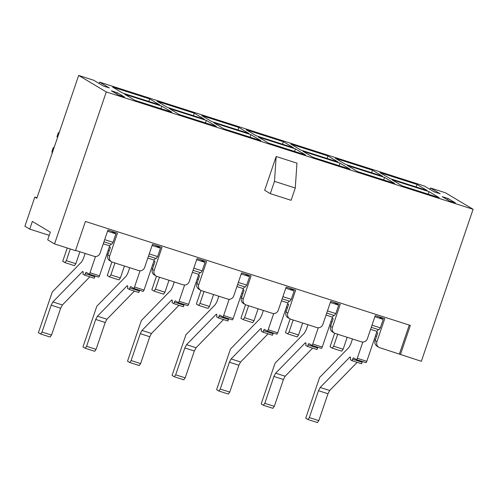 <?xml version="1.0" encoding="UTF-8"?>
<svg xmlns="http://www.w3.org/2000/svg" width="498" height="498" viewBox="0 0 498 498"><rect width="100%" height="100%" fill="white"/><g stroke="black" fill="none" stroke-linecap="round" stroke-linejoin="round"><path stroke-width="0.75" d="M116.775 94.041L117.242 92.672L124.488 97.004L118.549 95.099L111.303 90.773L117.242 92.672M99.133 83.508L99.6 82.139L109.267 87.909L103.323 86.011L93.655 80.234L78.659 75.441L36.846 198.266L34.829 197.059L24.9 226.235L29.731 229.117L49.227 235.355M430.004 189.365L430.471 187.995L440.139 193.766L434.194 191.867L424.526 186.096L99.6 82.139M75.572 250.382L94.078 256.308A4.874 4.669 120.8 0 0 100.104 253.127L107.942 230.095L117.447 233.132L109.61 256.165A4.874 4.669 120.8 0 0 112.498 262.197L138.631 270.557A4.874 4.669 120.8 0 0 144.657 267.376L152.494 244.35L161.999 247.388L154.162 270.42A4.874 4.669 120.8 0 0 157.051 276.452L183.183 284.812A4.874 4.669 120.8 0 0 189.209 281.631L197.046 258.599L206.552 261.643L198.714 284.675A4.874 4.669 120.8 0 0 201.597 290.701L227.735 299.068A4.874 4.669 120.8 0 0 233.761 295.887L241.598 272.854L251.104 275.898L243.267 298.925A4.874 4.669 120.8 0 0 246.149 304.957L272.288 313.317A4.874 4.669 120.8 0 0 278.314 310.142L286.151 287.109L295.656 290.147L287.813 313.18A4.874 4.669 120.8 0 0 290.701 319.212L316.84 327.572A4.874 4.669 120.8 0 0 322.866 324.391L330.703 301.365L340.209 304.403L332.365 327.435A4.874 4.669 120.8 0 0 335.254 333.467L361.392 341.827A4.874 4.669 120.8 0 0 367.418 338.646L375.255 315.614L384.761 318.658L376.918 341.69A4.874 4.669 120.8 0 0 379.806 347.716L421.358 361.293L473.1 209.291L445.467 192.794L430.471 187.995M29.731 229.117L32.345 221.442L50.31 232.168L47.696 239.849L54.543 243.933L106.292 91.937L78.659 75.441M442.174 196.629L448.113 198.528L455.365 202.86L449.42 200.955L442.174 196.629M122.651 93.064L159.777 104.941L149.711 98.928L112.585 87.05L122.651 93.064M167.204 107.319L204.329 119.196L194.264 113.183L157.138 101.306L167.204 107.319M211.756 121.574L248.882 133.452L238.816 127.438L201.69 115.561L211.756 121.574M256.308 135.823L293.434 147.701L283.368 141.687L246.236 129.81L256.308 135.823M300.86 150.079L337.986 161.956L327.914 155.942L290.788 144.065L300.86 150.079M345.413 164.334L382.539 176.211L372.467 170.198L335.341 158.32L345.413 164.334M389.965 178.589L427.091 190.466L417.019 184.453L379.893 172.576L389.965 178.589M171.866 112.156L161.794 106.142L124.668 94.265L134.74 100.279L171.866 112.156M216.418 126.411L206.346 120.398L169.22 108.52L179.286 114.534L216.418 126.411M260.964 140.666L250.899 134.653L213.773 122.776L223.839 128.789L260.964 140.666M305.517 154.922L295.451 148.908L258.325 137.025L268.391 143.038L305.517 154.922M350.069 169.171L340.003 163.157L302.877 151.28L312.943 157.293L350.069 169.171M394.621 183.426L384.556 177.413L347.423 165.535L357.496 171.549L394.621 183.426M439.174 197.681L429.102 191.668L391.976 179.79L402.048 185.804L439.174 197.681M473.1 209.291L106.292 91.937M447.646 199.897L448.113 198.528M376.675 332.303L377.721 332.925L375.106 340.607L376.918 341.69M332.122 318.048L333.168 318.676L330.554 326.352L332.365 327.435M287.57 303.792L288.616 304.421L286.001 312.097L287.813 313.18M243.018 289.543L244.064 290.166L241.449 297.841L243.267 298.925M198.465 275.288L199.511 275.911L196.897 283.592L198.714 284.675M153.913 261.033L154.959 261.662L152.351 269.337L154.162 270.42M109.361 246.784L110.407 247.406L107.798 255.082L109.61 256.165M378.872 347.299L377.061 346.216A4.874 4.669 -59.2 0 1 375.106 340.607M334.326 333.044L332.508 331.961A4.874 4.669 -59.2 0 1 330.554 326.352M289.774 318.788L287.956 317.712A4.874 4.669 -59.2 0 1 286.001 312.097M245.221 304.539L243.41 303.456A4.874 4.669 -59.2 0 1 241.449 297.841M200.669 290.284L198.858 289.201A4.874 4.669 -59.2 0 1 196.897 283.592M156.117 276.029L154.305 274.946A4.874 4.669 -59.2 0 1 152.351 269.337M111.564 261.774L109.753 260.697A4.874 4.669 -59.2 0 1 107.798 255.082M108.097 254.192L106.964 253.831M152.649 268.447L151.517 268.08M197.202 282.696L196.069 282.335M241.754 296.951L240.621 296.59M286.306 311.206L285.173 310.839M330.859 325.462L329.72 325.094M376.5 336.505L375.455 335.882M109.193 250.986L108.141 250.363M153.745 265.241L152.693 264.612M198.297 279.496L197.245 278.868M242.843 293.745L241.798 293.123M287.396 308.001L286.35 307.378M331.948 322.256L330.902 321.627M375.411 339.711L374.272 339.35M400.417 354.588L410.346 325.418L85.413 221.461L75.484 250.637L54.543 243.933M264.662 190.28L276.166 156.503L296.957 163.151L295.277 188.014L291.093 200.296L270.302 193.647L264.662 190.28M428.249 194.183L429.102 191.668M383.697 179.927L384.556 177.413M339.144 165.678L340.003 163.157M294.592 151.423L295.451 148.908M250.04 137.168L250.899 134.653M205.487 122.913L206.346 120.398M160.935 108.664L161.794 106.142M416.166 186.968L417.019 184.453M371.614 172.713L372.467 170.198M327.062 158.464L327.914 155.942M282.509 144.208L283.368 141.687M237.957 129.953L238.816 127.438M193.405 115.698L194.264 113.183M148.852 101.449L149.711 98.928M399.408 353.991L409.256 325.07M276.166 156.503L274.485 181.365L295.277 188.014M274.485 181.365L270.302 193.647M37.014 197.762L34.829 197.059M290.104 318.969L285.479 332.552L287.695 333.878L297.2 336.916L298.588 334.973L302.653 323.034M298.588 334.973L289.083 331.936L293.148 319.996M289.083 331.936L287.695 333.878M283.43 379.501L273.925 376.457L264.78 403.324L274.286 406.368L283.43 379.501L285.149 376.239L275.643 373.195L305.081 343.022A3.249 0.915 107.7 0 1 305.641 342.761A3.249 0.915 107.7 0 1 305.735 345.388L307.546 346.465L308.069 344.933A1.625 0.461 107.7 0 1 308.965 343.626A1.625 0.461 107.7 0 1 308.99 343.639L311.81 345.319A1.625 0.461 107.7 0 0 311.841 345.332A1.625 0.461 107.7 0 0 312.738 344.025L318.266 327.79M311.873 345.338L321.316 348.363A1.625 0.461 107.7 0 0 321.347 348.376A1.625 0.461 107.7 0 0 322.243 347.069L332.434 317.126L326.034 315.078M327.447 310.926L335.814 313.603L334.426 315.545L326.713 313.08M335.814 313.603L338.69 305.162L330.323 302.485M338.69 305.162L334.258 302.516L330.697 301.377M307.92 324.721L306.183 329.825L304.465 333.087L275.027 363.26L261.176 403.946L263.392 405.266L272.898 408.31L274.286 406.368M285.149 376.239L312.613 348.09M317.873 347.262A1.625 0.461 107.7 0 0 317.575 347.971L317.052 349.509L307.546 346.465M332.434 317.126L333.728 315.321M264.78 403.324L263.392 405.266M275.643 373.195L273.925 376.457M334.656 333.224L330.031 346.807L332.247 348.127L341.753 351.171L343.141 349.229L347.206 337.289M343.141 349.229L333.635 346.185L337.7 334.245M333.635 346.185L332.247 348.127M52.159 153.284L51.979 151.417L53.286 147.576L54.021 147.813M53.286 147.576L53.89 148.199M57.693 137.018L56.94 136.832L57.681 137.062M56.94 136.832L58.247 132.991L59.424 131.933M67.242 247.998L62.723 261.282L64.933 262.608L74.439 265.646L75.827 263.703L79.892 251.764M75.827 263.703L66.321 260.666L70.305 248.975M66.321 260.666L64.933 262.608M245.551 304.714L240.926 318.297L243.142 319.623L252.648 322.66L254.036 320.718L258.101 308.779M254.036 320.718L244.53 317.68L248.595 305.741M244.53 317.68L243.142 319.623M200.999 290.465L196.374 304.048L198.59 305.367L208.096 308.411L209.484 306.469L213.549 294.53M209.484 306.469L199.978 303.425L204.043 291.486M199.978 303.425L198.59 305.367M156.447 276.209L151.822 289.792L154.038 291.112L163.543 294.156L164.931 292.214L168.996 280.274M164.931 292.214L155.426 289.17L159.491 277.23M155.426 289.17L154.038 291.112M111.894 261.954L107.269 275.537L109.485 276.863L118.991 279.901L120.379 277.959L124.444 266.019M120.379 277.959L110.873 274.921L114.938 262.981M110.873 274.921L109.485 276.863M327.983 393.75L318.477 390.712L309.333 417.579L318.832 420.617L327.983 393.75L329.701 390.488L320.195 387.45L349.633 357.278A3.249 0.915 107.7 0 1 350.187 357.016A3.249 0.915 107.7 0 1 350.287 359.637L352.098 360.72L352.621 359.189A1.625 0.461 107.7 0 1 353.518 357.881A1.625 0.461 107.7 0 1 353.543 357.894L356.363 359.575A1.625 0.461 107.7 0 0 356.394 359.587A1.625 0.461 107.7 0 0 357.29 358.28L362.818 342.045M356.425 359.593L365.868 362.612A1.625 0.461 107.7 0 0 365.899 362.625A1.625 0.461 107.7 0 0 366.796 361.318L376.986 331.382L370.587 329.334M372 325.182L380.366 327.858L378.978 329.8L371.265 327.335M380.366 327.858L383.242 319.411L374.876 316.734M383.242 319.411L378.81 316.765L375.249 315.626M352.472 338.976L350.735 344.081L349.017 347.343L319.579 377.515L305.728 418.195L307.945 419.521L317.444 422.559L318.832 420.617M329.701 390.488L357.166 362.345M362.426 361.517A1.625 0.461 107.7 0 0 362.127 362.227L361.604 363.764L352.098 360.72M376.986 331.382L378.275 329.576M309.333 417.579L307.945 419.521M320.195 387.45L318.477 390.712M238.878 365.246L229.373 362.202L220.228 389.075L229.734 392.113L238.878 365.246L240.596 361.984L231.091 358.94L260.529 328.773A3.249 0.915 107.7 0 1 261.089 328.506A3.249 0.915 107.7 0 1 261.182 331.133L262.994 332.216L263.517 330.678A1.625 0.461 107.7 0 1 264.413 329.371A1.625 0.461 107.7 0 1 264.444 329.383L267.264 331.064A1.625 0.461 107.7 0 0 267.289 331.077A1.625 0.461 107.7 0 0 268.185 329.769L273.713 313.535M267.32 331.083L276.764 334.108A1.625 0.461 107.7 0 0 276.795 334.121A1.625 0.461 107.7 0 0 277.691 332.813L287.881 302.877L281.482 300.829M282.895 296.671L291.262 299.348L289.873 301.29L282.161 298.825M291.262 299.348L294.137 290.907L285.771 288.23M294.137 290.907L289.705 288.261L286.145 287.122M263.367 310.466L261.631 315.57L259.912 318.832L230.474 349.005L216.624 389.691L218.84 391.017L228.345 394.055L229.734 392.113M240.596 361.984L268.061 333.834M273.321 333.013A1.625 0.461 107.7 0 0 273.022 333.722L272.499 335.254L262.994 332.216M287.881 302.877L289.176 301.066M220.228 389.075L218.84 391.017M231.091 358.94L229.373 362.202M194.326 350.99L184.82 347.953L175.676 374.82L185.181 377.858L194.326 350.99L196.044 347.729L186.538 344.691L215.976 314.518A3.249 0.915 107.7 0 1 216.537 314.257A3.249 0.915 107.7 0 1 216.63 316.877L218.441 317.961L218.964 316.423A1.625 0.461 107.7 0 1 219.861 315.116A1.625 0.461 107.7 0 1 219.892 315.128L222.712 316.815A1.625 0.461 107.7 0 0 222.737 316.828A1.625 0.461 107.7 0 0 223.633 315.52L229.161 299.279M222.768 316.834L232.211 319.853A1.625 0.461 107.7 0 0 232.242 319.865A1.625 0.461 107.7 0 0 233.139 318.558L243.329 288.622L236.93 286.574M238.343 282.422L246.709 285.099L245.321 287.041L237.608 284.57M246.709 285.099L249.585 276.651L241.219 273.975M249.585 276.651L245.153 274.006L241.598 272.867M218.815 296.21L217.078 301.321L215.36 304.577L185.922 334.749L172.071 375.436L174.288 376.762L183.793 379.8L185.181 377.858M196.044 347.729L223.509 319.579M228.769 318.757A1.625 0.461 107.7 0 0 228.47 319.467L227.947 320.998L218.441 317.961M243.329 288.622L244.624 286.817M175.676 374.82L174.288 376.762M186.538 344.691L184.82 347.953M149.774 336.735L140.268 333.697L131.123 360.564L140.629 363.608L149.774 336.735L151.492 333.473L141.986 330.435L171.424 300.263A3.249 0.915 107.7 0 1 171.984 300.001A3.249 0.915 107.7 0 1 172.078 302.622L173.889 303.705L174.412 302.174A1.625 0.461 107.7 0 1 175.308 300.867A1.625 0.461 107.7 0 1 175.34 300.879L178.16 302.56A1.625 0.461 107.7 0 0 178.184 302.572A1.625 0.461 107.7 0 0 179.081 301.265L184.609 285.03M178.216 302.579L187.659 305.598A1.625 0.461 107.7 0 0 187.69 305.61A1.625 0.461 107.7 0 0 188.586 304.303L198.777 274.367L192.377 272.319M193.79 268.167L202.157 270.844L200.769 272.786L193.062 270.321M202.157 270.844L205.033 262.396L196.666 259.719M205.033 262.396L200.607 259.751L197.046 258.611M174.263 281.961L172.526 287.066L170.808 290.328L141.37 320.5L127.519 361.187L129.735 362.507L139.241 365.551L140.629 363.608M151.492 333.473L178.956 305.33M184.216 304.502A1.625 0.461 107.7 0 0 183.918 305.212L183.395 306.749L173.889 303.705M198.777 274.367L200.072 272.562M131.123 360.564L129.735 362.507M141.986 330.435L140.268 333.697M105.221 322.486L95.716 319.442L86.571 346.309L96.077 349.353L105.221 322.486L106.939 319.224L97.44 316.18L126.878 286.008A3.249 0.915 107.7 0 1 127.432 285.746A3.249 0.915 107.7 0 1 127.525 288.373L129.337 289.45L129.86 287.919A1.625 0.461 107.7 0 1 130.756 286.611A1.625 0.461 107.7 0 1 130.787 286.624L133.607 288.305A1.625 0.461 107.7 0 1 133.607 288.305A1.625 0.461 107.7 0 0 134.528 287.01L140.056 270.775M133.663 288.323L143.113 291.349A1.625 0.461 107.7 0 0 143.138 291.361A1.625 0.461 107.7 0 0 144.034 290.054L154.231 260.112L147.825 258.064M149.238 253.912L157.611 256.588L156.223 258.53L148.51 256.065M157.611 256.588L160.481 248.147L152.114 245.47M160.481 248.147L156.055 245.502L152.494 244.362M129.717 267.706L127.974 272.811L126.255 276.073L96.817 306.245L82.967 346.932L85.183 348.251L94.688 351.295L96.077 349.353M106.939 319.224L134.404 291.075M139.664 290.247A1.625 0.461 107.7 0 0 139.365 290.957L138.842 292.494L129.337 289.45M154.231 260.112L155.519 258.306M86.571 346.309L85.183 348.251M97.44 316.18L95.716 319.442M60.669 308.231L51.17 305.187L42.019 332.06L51.524 335.098L60.669 308.231L62.387 304.969L52.888 301.925L82.326 271.759A3.249 0.915 107.7 0 1 82.88 271.497A3.249 0.915 107.7 0 1 82.973 274.118L84.784 275.201L85.307 273.663A1.625 0.461 107.7 0 1 86.204 272.356A1.625 0.461 107.7 0 1 86.235 272.369L89.055 274.056A1.625 0.461 107.7 0 0 89.08 274.068A1.625 0.461 107.7 0 0 89.982 272.761L95.504 256.52M89.111 274.068L98.56 277.093A1.625 0.461 107.7 0 1 98.56 277.093A1.625 0.461 107.7 0 0 99.482 275.799L109.678 245.863L103.273 243.815M104.686 239.656L113.058 242.333L111.67 244.275L103.958 241.81M113.058 242.333L115.928 233.892L107.562 231.215M115.928 233.892L111.502 231.246L107.942 230.107M85.164 253.451L83.421 258.555L81.703 261.817L52.265 291.99L38.414 332.676L40.631 334.002L50.136 337.04L51.524 335.098M62.387 304.969L89.852 276.82M95.112 275.998A1.625 0.461 107.7 0 0 94.813 276.707L94.29 278.239L84.784 275.201M109.678 245.863L110.967 244.051M42.019 332.06L40.631 334.002M52.888 301.925L51.17 305.187M322.243 347.069L312.738 344.025M305.94 343.296L305.081 343.022M317.575 347.971L308.069 344.933M366.796 361.318L357.29 358.28M350.492 357.552L349.633 357.278M362.127 362.227L352.621 359.189M277.691 332.813L268.185 329.769M261.388 329.047L260.529 328.773M273.022 333.722L263.517 330.678M233.139 318.558L223.633 315.52M216.835 314.792L215.976 314.518M228.47 319.467L218.964 316.423M188.586 304.303L179.081 301.265M172.283 300.537L171.424 300.263M183.918 305.212L174.412 302.174M144.034 290.054L134.528 287.01M127.731 286.282L126.878 286.008M139.365 290.957L129.86 287.919M99.482 275.799L89.982 272.761M83.178 272.033L82.326 271.759M94.813 276.707L85.307 273.663M321.347 348.376L311.841 345.332M365.899 362.625L356.394 359.587M276.795 334.121L267.289 331.077M232.242 319.865L222.737 316.828M187.69 305.61L178.184 302.572M143.138 291.361L133.632 288.317M98.585 277.106L89.08 274.068"/></g></svg>
